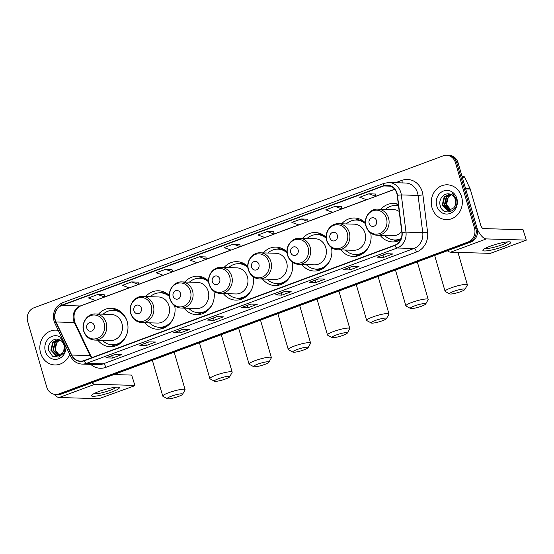 <?xml version="1.0" encoding="UTF-8"?>
<svg xmlns="http://www.w3.org/2000/svg" width="554" height="554" viewBox="0 0 554 554"><rect width="100%" height="100%" fill="white"/><g stroke="black" fill="none" stroke-linecap="round" stroke-linejoin="round"><path stroke-width="0.83" d="M380.141 235.36A19.238 17.174 -88.3 0 0 392.551 241.904A19.238 17.174 -88.3 0 0 400.528 239.972M340.939 249.909A19.238 17.174 -88.3 0 0 353.348 256.454A19.238 17.174 -88.3 0 0 370.723 233.089M301.736 264.466A19.238 17.174 -88.3 0 0 314.146 271.01A19.238 17.174 -88.3 0 0 331.521 247.645M262.534 279.022A19.238 17.174 -88.3 0 0 274.943 285.566A19.238 17.174 -88.3 0 0 292.318 262.201M223.331 293.578A19.238 17.174 -88.3 0 0 235.741 300.123A19.238 17.174 -88.3 0 0 253.116 276.751M184.129 308.135A19.238 17.174 -88.3 0 0 196.538 314.679A19.238 17.174 -88.3 0 0 213.913 291.307M144.926 322.691A19.238 17.174 -88.3 0 0 157.336 329.235A19.238 17.174 -88.3 0 0 174.704 305.863M97.829 340.177A19.238 17.174 -88.3 0 0 110.246 346.714A19.238 17.174 -88.3 0 0 127.15 321.424A19.238 17.174 -88.3 0 0 111.389 308.259A19.238 17.174 -88.3 0 0 98.612 314.049M247.79 266.495A19.238 17.174 -88.3 0 0 236.89 261.661A19.238 17.174 -88.3 0 0 224.107 267.457M169.386 295.607A19.238 17.174 -88.3 0 0 158.486 290.774A19.238 17.174 -88.3 0 0 145.702 296.563M208.588 281.051A19.238 17.174 -88.3 0 0 197.688 276.217A19.238 17.174 -88.3 0 0 184.904 282.007M286.993 251.938A19.238 17.174 -88.3 0 0 276.093 247.105A19.238 17.174 -88.3 0 0 263.309 252.901M326.195 237.382A19.238 17.174 -88.3 0 0 315.295 232.548A19.238 17.174 -88.3 0 0 302.512 238.345M365.405 222.833A19.238 17.174 -88.3 0 0 354.498 217.999A19.238 17.174 -88.3 0 0 341.714 223.788M398.312 204.294A19.238 17.174 -88.3 0 0 393.7 203.443A19.238 17.174 -88.3 0 0 380.917 209.232M55.635 394.469L58.253 394.545A10.893 9.723 -88.3 0 0 61.577 393.991L470.865 242.036A10.893 9.723 -88.3 0 0 477.105 228.269L458.096 162.821A10.893 9.723 -88.3 0 0 449.169 155.369L447.861 155.328A10.893 9.723 -88.3 0 1 456.787 162.786A10.893 9.723 -88.3 0 0 447.861 155.328L446.559 155.293A10.893 9.723 -88.3 0 0 443.228 155.84L33.946 307.802A10.893 9.723 -88.3 0 0 27.7 321.569L46.716 387.017A10.893 9.723 -88.3 0 0 55.635 394.469A10.893 9.723 -88.3 0 0 58.959 393.915L468.248 241.953A10.893 9.723 -88.3 0 0 474.487 228.186L455.478 162.744A10.893 9.723 -88.3 0 0 446.559 155.293M56.944 394.503A10.893 9.723 -88.3 0 0 60.268 393.956L469.557 241.994A10.893 9.723 -88.3 0 0 475.796 228.227L456.787 162.786L475.796 228.227A10.893 9.723 -88.3 0 1 469.557 241.994L60.268 393.956A10.893 9.723 -88.3 0 1 56.944 394.503M40.594 353.036A17.423 15.554 -88.3 0 0 54.874 364.954A17.423 15.554 -88.3 0 0 69.672 354.331A17.423 15.554 -88.3 0 1 54.874 364.954A17.423 15.554 -88.3 0 1 40.594 353.036A17.423 15.554 -88.3 0 1 55.912 330.129A17.423 15.554 -88.3 0 0 40.594 353.036M432.009 207.708A17.423 15.554 -88.3 0 0 446.282 219.633A17.423 15.554 -88.3 0 0 461.593 196.725A17.423 15.554 -88.3 0 0 447.32 184.801A17.423 15.554 -88.3 0 0 432.009 207.708A17.423 15.554 -88.3 0 0 446.282 219.633A17.423 15.554 -88.3 0 0 461.593 196.725A17.423 15.554 -88.3 0 0 447.32 184.801A17.423 15.554 -88.3 0 0 432.009 207.708M55.289 320.115A11.613 10.367 91.7 0 1 61.951 305.427L383.707 185.964A11.613 10.367 91.7 0 1 387.26 185.375A11.613 10.367 91.7 0 1 397.183 195.292L401.844 232.486A11.613 10.367 91.7 0 1 394.78 245.2L84.104 360.55A11.613 10.367 91.7 0 1 80.559 361.139A11.613 10.367 91.7 0 1 71.75 355.045L55.996 321.971A11.613 10.367 91.7 0 1 55.289 320.115M55.047 320.205A11.904 10.63 -88.3 0 0 55.767 322.109L71.521 355.183A11.904 10.63 -88.3 0 0 84.187 360.82L394.857 245.477A11.904 10.63 -88.3 0 0 402.1 232.445L397.44 195.25A11.904 10.63 -88.3 0 0 383.631 185.687L61.875 305.15A11.904 10.63 -88.3 0 0 55.047 320.205M375.418 194.025L368.936 193.803L359.685 197.238L366.651 199.759L341.991 208.906M341.513 206.607L335.031 206.393L325.787 209.828L332.746 212.348L298.848 224.931L291.882 222.41L301.134 218.982L308.093 221.503L307.608 219.176L301.134 218.982M273.711 231.787L267.229 231.565L257.984 235L264.944 237.521L274.188 234.086L273.711 231.759M104.207 294.721L97.719 294.506L88.474 297.934L95.433 300.455L80.745 305.898A6.537 2.77 -110.4 0 1 80.275 305.974A11.613 10.367 -88.3 0 0 73.613 320.655A11.613 10.367 -88.3 0 0 74.319 322.518L90.073 355.592A11.613 10.367 -88.3 0 0 91.458 357.822M138.105 282.131L131.623 281.917L122.379 285.352L129.338 287.865L95.433 300.455M172.01 269.549L165.521 269.327L156.276 272.762L163.236 275.283L138.583 284.424M205.908 256.959L199.426 256.744L190.181 260.172L197.141 262.693L206.386 259.265L205.901 256.931M239.813 244.369L233.324 244.155L224.079 247.59L231.039 250.11L240.291 246.675L239.806 244.349M58.281 330.399A17.423 15.554 -88.3 0 0 55.912 330.129A17.423 15.554 -88.3 0 1 58.281 330.399M318.543 278.911L325.087 279.112L315.842 282.54L309.298 282.346L318.543 278.911M352.448 266.329L358.985 266.522L349.74 269.957L343.196 269.763L352.448 266.329M386.346 253.739L392.89 253.933L383.645 257.368L377.101 257.174L386.346 253.739M216.836 316.673L223.38 316.867L214.135 320.302L207.591 320.108L216.836 316.673M182.938 329.263L189.482 329.457L180.237 332.892L173.693 332.698L182.938 329.263M149.033 341.853L155.577 342.047L146.332 345.474L139.788 345.281L149.033 341.853M115.135 354.435L121.679 354.629L112.427 358.064L105.89 357.87L115.135 354.435M284.638 291.501L291.182 291.695L281.938 295.13L275.393 294.936L284.638 291.501M250.74 304.091L257.285 304.284L248.04 307.719L241.496 307.518L250.74 304.091M248.04 307.719L247.361 305.386M241.703 307.491L250.851 304.091L241.71 307.484A2.902 1.233 -110.4 0 1 241.703 307.491A2.902 1.233 -110.4 0 1 241.496 307.518M281.938 295.13L281.266 292.803M275.608 294.901L284.756 291.508L275.608 294.901A2.902 1.233 -110.4 0 1 275.393 294.936M112.427 358.064L111.756 355.737M106.098 357.836L115.246 354.442L106.105 357.836A2.902 1.233 -110.4 0 1 106.098 357.836A2.902 1.233 -110.4 0 1 105.89 357.87M146.332 345.474L145.654 343.148M139.996 345.253L149.144 341.853L140.003 345.246A2.902 1.233 -110.4 0 1 139.996 345.253A2.902 1.233 -110.4 0 1 139.788 345.281M180.237 332.892L179.558 330.565M173.901 332.663L183.049 329.263L173.908 332.663A2.902 1.233 -110.4 0 1 173.901 332.663A2.902 1.233 -110.4 0 1 173.693 332.698M214.135 320.302L213.456 317.975M207.805 320.073L216.946 316.68L207.805 320.073A2.902 1.233 -110.4 0 1 207.591 320.108M383.645 257.368L382.966 255.041M377.309 257.139L386.457 253.746L377.316 257.139A2.902 1.233 -110.4 0 1 377.309 257.139A2.902 1.233 -110.4 0 1 377.101 257.174M349.74 269.957L349.068 267.624M343.411 269.729L352.559 266.329L343.411 269.722A2.902 1.233 -110.4 0 1 343.411 269.729A2.902 1.233 -110.4 0 1 343.196 269.763M315.842 282.54L315.164 280.213M309.506 282.311L318.654 278.918L309.513 282.311A2.902 1.233 -110.4 0 1 309.506 282.311A2.902 1.233 -110.4 0 1 309.298 282.346M233.324 244.155L240.291 246.675L264.93 237.514M199.426 256.744L206.386 259.265M165.521 269.327L172.488 271.848L163.236 275.283M172.488 271.848L172.003 269.521M131.623 281.917L138.583 284.437L129.338 287.865M138.583 284.437L138.098 282.111M97.719 294.506L104.678 297.02L104.2 294.693M267.229 231.565L274.188 234.086M335.031 206.393L341.991 208.913L332.746 212.348M341.991 208.913L341.513 206.587M368.936 193.803L375.896 196.324L366.651 199.759M394.746 189.316L375.896 196.317L375.411 193.997M59.271 355.495L55.019 350.322L56.889 342.303L59.984 340.066M59.534 355.398L55.538 350.343L55.275 348.279A8.206 7.32 -88.3 0 1 60.033 340.087M58.225 355.744L52.942 350.26L54.811 342.24L59.07 339.65M58.489 355.696L53.461 350.28L55.331 342.254L59.292 339.74M63.031 340.385L60.753 338.307L64.479 344.602L63.814 350.613A8.206 7.32 -88.3 0 0 63.994 345.003A8.206 7.32 -88.3 0 0 59.88 340.017C53.987 336.59 46.792 343.764 48.683 350.495L52.54 356.222L58.862 357.088L64.008 352.746L65.282 345.564M63.814 350.613L62.581 353.043L57.187 355.8L55.961 355.64L50.864 350.197L52.734 342.178L58.385 339.429M57.443 355.806L56.48 355.654L51.384 350.218L53.253 342.192L58.502 339.464M62.034 338.293A11.835 10.561 -88.3 0 0 49.41 337.836A11.835 10.561 -88.3 0 0 45.345 351.271A11.835 10.561 -88.3 0 0 57.491 359.124A11.835 10.561 -88.3 0 0 65.912 346.437M111.97 391.913A14.522 2.23 -16.2 0 1 96.922 395.965A14.522 2.23 -16.2 0 1 91.832 395.044A14.522 2.23 -16.2 0 1 98.882 391.519A14.522 2.23 -16.2 0 1 118.688 387.239A14.522 2.23 -16.2 0 1 111.97 391.913M94.042 393.603A11.613 1.78 163.8 0 0 110.198 390.279A11.613 1.78 163.8 0 0 116.049 387.204M54.16 394.296A14.522 6.156 69.6 0 0 59.188 397.509L98.937 398.693L133.964 386.013L134.892 385.487L131.686 375.086L113.937 374.552M91.722 382.8A14.522 6.156 69.6 0 0 94.935 384.234L134.691 385.418M131.686 375.086L134.892 385.487M178.526 396.429A7.985 1.226 163.8 0 0 182.557 394.31A7.985 1.226 163.8 0 0 179.247 394.046A7.985 1.226 163.8 0 0 171.331 396.214A7.985 1.226 163.8 0 0 167.405 398.707A7.985 1.226 163.8 0 0 178.526 396.429M167.405 398.707L162.987 396.345A11.613 1.78 -16.2 0 1 162.772 396.124A11.613 1.78 -16.2 0 1 168.693 392.724A11.613 1.78 -16.2 0 1 185.084 389.642A11.613 1.78 -16.2 0 1 185.022 389.947L182.557 394.31M94.228 325.51A4.356 3.885 -88.3 0 0 89.332 322.747A4.356 3.885 -88.3 0 0 86.833 328.259A4.356 3.885 -88.3 0 0 91.735 331.015A4.356 3.885 -88.3 0 0 94.228 325.51M94.748 340.08L110.426 340.551A13.067 11.662 -88.3 0 0 121.915 323.37A13.067 11.662 -88.3 0 0 111.209 314.423L95.523 313.959C87.497 313.391 80.953 322.885 83.64 331.008C85.545 336.576 89.249 339.602 94.748 340.08A13.067 11.662 -88.3 0 0 106.23 322.899A13.067 11.662 -88.3 0 0 95.523 313.959M126.797 320.309A17.243 15.387 -88.3 0 0 113.293 310.309A17.243 15.387 -88.3 0 0 103.134 314.187M123.597 314.54A17.243 15.387 -88.3 0 0 113.951 310.33L113.293 310.309M102.358 340.308A17.243 15.387 -88.3 0 0 112.268 344.782L112.919 344.803A17.243 15.387 -88.3 0 0 122.808 341.174M112.268 344.782A17.243 15.387 -88.3 0 0 126.34 335.606M115.1 346.084A18.878 16.849 91.7 0 1 113.771 345.661L111.202 344.706M112.227 310.323L114.851 309.52A18.878 16.849 91.7 0 1 116.202 309.18M225.623 378.95A7.985 1.226 163.8 0 0 229.654 376.824A7.985 1.226 163.8 0 0 226.337 376.561A7.985 1.226 163.8 0 0 218.421 378.735A7.985 1.226 163.8 0 0 214.502 381.221A7.985 1.226 163.8 0 0 225.623 378.95M214.502 381.221L210.077 378.86A11.613 1.78 -16.2 0 1 209.869 378.638A11.613 1.78 -16.2 0 1 215.783 375.238A11.613 1.78 -16.2 0 1 232.174 372.156A11.613 1.78 -16.2 0 1 232.119 372.461L229.654 376.824M141.325 308.024A4.356 3.885 -88.3 0 0 136.423 305.268A4.356 3.885 -88.3 0 0 133.93 310.773A4.356 3.885 -88.3 0 0 138.825 313.529A4.356 3.885 -88.3 0 0 141.325 308.024M141.838 322.594L157.523 323.065A13.067 11.662 -88.3 0 0 169.005 305.884A13.067 11.662 -88.3 0 0 158.299 296.944L142.62 296.473C134.587 295.905 128.043 305.406 130.73 313.522C132.635 319.09 136.339 322.116 141.838 322.594A13.067 11.662 -88.3 0 0 153.326 305.413A13.067 11.662 -88.3 0 0 142.62 296.473M169.448 296.494A17.243 15.387 -88.3 0 0 160.39 292.824A17.243 15.387 -88.3 0 0 150.224 296.702M169.406 295.926A17.243 15.387 -88.3 0 0 161.041 292.844L160.39 292.824M149.448 322.823A17.243 15.387 -88.3 0 0 159.358 327.296L160.016 327.317A17.243 15.387 -88.3 0 0 169.898 323.688M159.358 327.296A17.243 15.387 -88.3 0 0 173.43 318.121M162.19 328.598A18.878 16.849 91.7 0 1 160.868 328.176L158.292 327.22M159.317 292.837L161.941 292.041A18.878 16.849 91.7 0 1 163.292 291.695M264.826 364.394A7.985 1.226 163.8 0 0 268.856 362.268A7.985 1.226 163.8 0 0 265.539 362.011A7.985 1.226 163.8 0 0 257.624 364.179A7.985 1.226 163.8 0 0 253.704 366.665A7.985 1.226 163.8 0 0 264.826 364.394M253.704 366.665L249.279 364.31A11.613 1.78 -16.2 0 1 249.071 364.082A11.613 1.78 -16.2 0 1 254.985 360.682A11.613 1.78 -16.2 0 1 271.377 357.6A11.613 1.78 -16.2 0 1 271.322 357.905L268.856 362.268M180.528 293.468A4.356 3.885 -88.3 0 0 175.625 290.712A4.356 3.885 -88.3 0 0 173.132 296.217A4.356 3.885 -88.3 0 0 178.028 298.973A4.356 3.885 -88.3 0 0 180.528 293.468M181.04 308.045L196.725 308.509A13.067 11.662 -88.3 0 0 208.207 291.328A13.067 11.662 -88.3 0 0 197.501 282.388L181.823 281.917C173.79 281.349 167.246 290.85 169.933 298.966C171.837 304.541 175.542 307.56 181.04 308.045A13.067 11.662 -88.3 0 0 192.529 290.864A13.067 11.662 -88.3 0 0 181.823 281.917M208.657 281.938A17.243 15.387 -88.3 0 0 199.592 278.274A17.243 15.387 -88.3 0 0 189.433 282.145M208.609 281.377A17.243 15.387 -88.3 0 0 200.243 278.288L199.592 278.274M188.651 308.266A17.243 15.387 -88.3 0 0 198.561 312.74L199.218 312.761A17.243 15.387 -88.3 0 0 209.1 309.132M198.561 312.74A17.243 15.387 -88.3 0 0 212.632 303.564M201.393 314.042A18.878 16.849 91.7 0 1 200.07 313.619L197.494 312.664M198.519 278.281L201.144 277.485A18.878 16.849 91.7 0 1 202.494 277.139M304.028 349.837A7.985 1.226 163.8 0 0 308.059 347.711A7.985 1.226 163.8 0 0 304.742 347.455A7.985 1.226 163.8 0 0 296.826 349.622A7.985 1.226 163.8 0 0 292.907 352.115A7.985 1.226 163.8 0 0 304.028 349.837M292.907 352.115L288.482 349.754A11.613 1.78 -16.2 0 1 288.274 349.526A11.613 1.78 -16.2 0 1 294.188 346.125A11.613 1.78 -16.2 0 1 310.579 343.044A11.613 1.78 -16.2 0 1 310.524 343.348L308.059 347.711M219.73 278.911A4.356 3.885 -88.3 0 0 214.827 276.155A4.356 3.885 -88.3 0 0 212.334 281.661A4.356 3.885 -88.3 0 0 217.23 284.424A4.356 3.885 -88.3 0 0 219.73 278.911M220.243 293.488L235.928 293.952A13.067 11.662 -88.3 0 0 247.409 276.771A13.067 11.662 -88.3 0 0 236.703 267.831L221.025 267.36C212.992 266.799 206.448 276.294 209.135 284.41C211.039 289.984 214.744 293.004 220.243 293.488A13.067 11.662 -88.3 0 0 231.731 276.308A13.067 11.662 -88.3 0 0 221.025 267.36M247.86 267.381A17.243 15.387 -88.3 0 0 238.795 263.718A17.243 15.387 -88.3 0 0 228.636 267.589M247.811 266.82A17.243 15.387 -88.3 0 0 239.446 263.739L238.795 263.718M227.853 293.71A17.243 15.387 -88.3 0 0 237.763 298.184L238.421 298.204A17.243 15.387 -88.3 0 0 248.303 294.576M237.763 298.184A17.243 15.387 -88.3 0 0 251.835 289.015M240.595 299.485A18.878 16.849 91.7 0 1 239.273 299.063L236.703 298.114M237.721 263.725L240.346 262.928A18.878 16.849 91.7 0 1 241.696 262.582M343.231 335.281A7.985 1.226 163.8 0 0 347.261 333.155A7.985 1.226 163.8 0 0 343.944 332.899A7.985 1.226 163.8 0 0 336.029 335.066A7.985 1.226 163.8 0 0 332.109 337.559A7.985 1.226 163.8 0 0 343.231 335.281M332.109 337.559L327.684 335.198A11.613 1.78 -16.2 0 1 327.476 334.969A11.613 1.78 -16.2 0 1 333.397 331.576A11.613 1.78 -16.2 0 1 349.782 328.487A11.613 1.78 -16.2 0 1 349.726 328.792L347.261 333.155M258.933 264.362A4.356 3.885 -88.3 0 0 254.03 261.599A4.356 3.885 -88.3 0 0 251.537 267.104A4.356 3.885 -88.3 0 0 256.433 269.867A4.356 3.885 -88.3 0 0 258.933 264.362M259.445 278.932L275.13 279.396A13.067 11.662 -88.3 0 0 286.612 262.215A13.067 11.662 -88.3 0 0 275.906 253.275L260.228 252.811C252.195 252.243 245.651 261.737 248.337 269.86C250.242 275.428 253.947 278.454 259.445 278.932A13.067 11.662 -88.3 0 0 270.934 261.751A13.067 11.662 -88.3 0 0 260.228 252.811M287.062 252.825A17.243 15.387 -88.3 0 0 277.997 249.162A17.243 15.387 -88.3 0 0 267.838 253.033M287.014 252.264A17.243 15.387 -88.3 0 0 278.648 249.182L277.997 249.162M267.056 279.161A17.243 15.387 -88.3 0 0 276.965 283.627L277.623 283.648A17.243 15.387 -88.3 0 0 287.505 280.019M276.965 283.627A17.243 15.387 -88.3 0 0 291.037 274.459M279.798 284.936A18.878 16.849 91.7 0 1 278.475 284.507L275.906 283.558M276.924 249.168L279.548 248.372A18.878 16.849 91.7 0 1 280.899 248.026M382.433 320.724A7.985 1.226 163.8 0 0 386.463 318.598A7.985 1.226 163.8 0 0 383.146 318.342A7.985 1.226 163.8 0 0 375.231 320.51A7.985 1.226 163.8 0 0 371.312 323.003A7.985 1.226 163.8 0 0 382.433 320.724M371.312 323.003L366.886 320.641A11.613 1.78 -16.2 0 1 366.679 320.413A11.613 1.78 -16.2 0 1 372.6 317.02A11.613 1.78 -16.2 0 1 388.984 313.931A11.613 1.78 -16.2 0 1 388.929 314.236L386.463 318.598M298.135 249.806A4.356 3.885 -88.3 0 0 293.232 247.042A4.356 3.885 -88.3 0 0 290.739 252.548A4.356 3.885 -88.3 0 0 295.635 255.311A4.356 3.885 -88.3 0 0 298.135 249.806M298.648 264.376L314.333 264.847A13.067 11.662 -88.3 0 0 325.814 247.659A13.067 11.662 -88.3 0 0 315.108 238.719L299.43 238.255C291.397 237.687 284.853 247.181 287.54 255.304C289.444 260.872 293.149 263.898 298.648 264.376A13.067 11.662 -88.3 0 0 310.136 247.195A13.067 11.662 -88.3 0 0 299.43 238.255M326.264 238.268A17.243 15.387 -88.3 0 0 317.2 234.605A17.243 15.387 -88.3 0 0 307.041 238.476M326.216 237.708A17.243 15.387 -88.3 0 0 317.851 234.626L317.2 234.605M306.258 264.604A17.243 15.387 -88.3 0 0 316.168 269.071L316.826 269.092A17.243 15.387 -88.3 0 0 326.708 265.463M316.168 269.071A17.243 15.387 -88.3 0 0 330.239 259.902M319 270.38A18.878 16.849 91.7 0 1 317.677 269.95L315.108 269.002M316.126 234.612L318.751 233.816A18.878 16.849 91.7 0 1 320.101 233.476M421.636 306.168A7.985 1.226 163.8 0 0 425.666 304.042A7.985 1.226 163.8 0 0 422.349 303.786A7.985 1.226 163.8 0 0 414.434 305.953A7.985 1.226 163.8 0 0 410.514 308.446A7.985 1.226 163.8 0 0 421.636 306.168M410.514 308.446L406.089 306.085A11.613 1.78 -16.2 0 1 405.881 305.856A11.613 1.78 -16.2 0 1 411.802 302.463A11.613 1.78 -16.2 0 1 428.187 299.375A11.613 1.78 -16.2 0 1 428.131 299.686L425.666 304.042M337.338 235.249A4.356 3.885 -88.3 0 0 332.435 232.486A4.356 3.885 -88.3 0 0 329.942 237.991A4.356 3.885 -88.3 0 0 334.838 240.755A4.356 3.885 -88.3 0 0 337.338 235.249M337.85 249.819L353.535 250.29A13.067 11.662 -88.3 0 0 365.017 233.109A13.067 11.662 -88.3 0 0 354.311 224.162L338.632 223.698C330.599 223.13 324.055 232.625 326.742 240.748C328.647 246.315 332.352 249.342 337.85 249.819A13.067 11.662 -88.3 0 0 349.339 232.638A13.067 11.662 -88.3 0 0 338.632 223.698M365.467 223.719A17.243 15.387 -88.3 0 0 356.402 220.049A17.243 15.387 -88.3 0 0 346.243 223.927M365.418 223.151A17.243 15.387 -88.3 0 0 357.053 220.07L356.402 220.049M345.461 250.048A17.243 15.387 -88.3 0 0 355.37 254.521L356.028 254.535A17.243 15.387 -88.3 0 0 365.91 250.914M355.37 254.521A17.243 15.387 -88.3 0 0 369.442 245.346M358.203 255.823A18.878 16.849 91.7 0 1 356.88 255.401L354.311 254.445M355.329 220.063L357.953 219.259A18.878 16.849 91.7 0 1 359.304 218.92M460.838 291.612A7.985 1.226 163.8 0 0 464.868 289.493A7.985 1.226 163.8 0 0 461.551 289.23A7.985 1.226 163.8 0 0 453.636 291.404A7.985 1.226 163.8 0 0 449.716 293.89A7.985 1.226 163.8 0 0 460.838 291.612M449.716 293.89L445.291 291.529A11.613 1.78 -16.2 0 1 445.084 291.307A11.613 1.78 -16.2 0 1 451.004 287.907A11.613 1.78 -16.2 0 1 467.389 284.825A11.613 1.78 -16.2 0 1 467.334 285.13L464.868 289.493M376.54 220.693A4.356 3.885 -88.3 0 0 371.637 217.93A4.356 3.885 -88.3 0 0 369.144 223.442A4.356 3.885 -88.3 0 0 374.04 226.198A4.356 3.885 -88.3 0 0 376.54 220.693M399.212 211.476A13.067 11.662 -88.3 0 0 393.513 209.606L377.835 209.142C369.802 208.574 363.258 218.075 365.945 226.191C367.849 231.759 371.554 234.785 377.052 235.263A13.067 11.662 -88.3 0 0 388.541 218.082A13.067 11.662 -88.3 0 0 377.835 209.142M398.513 205.894A17.243 15.387 -88.3 0 0 395.604 205.492A17.243 15.387 -88.3 0 0 385.446 209.37M398.492 205.763A17.243 15.387 -88.3 0 0 396.255 205.513L395.604 205.492M384.663 235.492A17.243 15.387 -88.3 0 0 394.58 239.965L395.231 239.986A17.243 15.387 -88.3 0 0 401.02 238.906M394.58 239.965A17.243 15.387 -88.3 0 0 401.165 238.525M377.052 235.263L392.738 235.734A13.067 11.662 -88.3 0 0 401.712 231.447M397.405 241.267A18.878 16.849 91.7 0 1 396.082 240.845L393.513 239.889M394.538 205.506L397.156 204.71A18.878 16.849 91.7 0 1 398.326 204.405M503.378 246.585A14.522 2.23 -16.2 0 1 488.33 250.637A14.522 2.23 -16.2 0 1 483.24 249.716A14.522 2.23 -16.2 0 1 490.29 246.198A14.522 2.23 -16.2 0 1 510.096 241.911A14.522 2.23 -16.2 0 1 503.378 246.585M485.449 248.275A11.613 1.78 163.8 0 0 501.612 244.958A11.613 1.78 163.8 0 0 507.464 241.883M447.383 250.754A14.522 6.156 69.6 0 0 450.596 252.181L490.345 253.365L526.3 240.159L523.094 229.758L483.344 228.573A3.629 1.537 -110.4 0 1 480.706 225.083L470.242 189.066L465.679 188.928M477.326 229.134A14.522 6.156 69.6 0 0 486.343 238.912L526.099 240.097M523.094 229.758L526.3 240.159M462.008 176.297L463.283 176.331A1.814 1.62 91.7 0 1 464.661 177.287L470.131 188.776A1.814 1.62 91.7 0 1 470.242 189.066M450.679 210.167L446.434 205.001L448.304 196.975L451.399 194.745M450.942 210.077L446.953 205.015L446.69 202.958A8.206 7.32 -88.3 0 1 451.441 194.766M449.633 210.416L444.356 204.938L446.226 196.912L450.485 194.329M449.896 210.375L444.876 204.952L446.746 196.926L450.7 194.412M455.229 205.285A8.206 7.32 -88.3 0 0 455.402 199.682A8.206 7.32 -88.3 0 0 451.288 194.689C445.395 191.268 438.2 198.443 440.098 205.174C442.57 217.473 459.882 211.309 456.551 199.447L452.161 192.979L455.887 199.281L455.229 205.285L453.989 207.715L448.595 210.478L447.369 210.312L442.279 204.876L444.149 196.85L449.793 194.108M448.858 210.478L447.888 210.333L442.798 204.89L444.668 196.871L449.917 194.142M436.753 205.949A11.835 10.561 -88.3 0 0 450.063 213.449A11.835 10.561 -88.3 0 0 456.849 198.484A11.835 10.561 -88.3 0 0 443.539 190.992A11.835 10.561 -88.3 0 0 436.753 205.949M61.577 393.991L58.959 393.915M458.096 162.821L455.478 162.744M477.105 228.269L474.487 228.186M470.865 242.036L468.248 241.953M61.951 305.427L80.275 305.974L95.281 300.4M395.514 182.716L401.865 180.362A3.629 1.537 -110.4 0 1 402.066 182.91M401.865 180.362A18.15 16.198 91.7 0 1 422.28 191.857A18.15 16.198 91.7 0 1 422.917 194.939L427.577 232.126A18.15 16.198 91.7 0 1 416.539 251.994L105.869 367.344A18.15 16.198 91.7 0 1 90.718 364.345M397.44 195.25L401.318 194.918L418.069 195.417A14.522 12.957 -88.3 0 0 417.564 192.958A14.522 12.957 -88.3 0 0 405.666 183.021L388.915 182.522A14.522 12.957 91.7 0 1 401.318 194.918L405.985 232.112A14.522 12.957 91.7 0 1 397.149 248.005L86.479 363.348A3.629 1.537 -110.4 0 1 84.187 360.82M383.631 185.687A3.629 1.537 -110.4 0 1 384.22 183.298L62.457 302.761C55.116 306.369 52.298 312.428 53.994 320.939L54.867 323.231A3.629 0.817 -25.5 0 1 55.767 322.109M394.857 245.477A3.629 1.537 69.6 0 0 397.149 248.005L413.9 248.504A14.522 12.957 -88.3 0 0 422.737 232.611L418.069 195.417L422.917 194.939M402.1 232.445L405.985 232.112L422.737 232.611L427.577 232.126M54.867 323.231L70.614 356.305A3.629 0.817 -25.5 0 1 71.521 355.183M105.869 367.344A3.629 1.537 -110.4 0 0 103.231 363.846L86.479 363.348A14.522 12.957 91.7 0 1 82.04 364.089L98.792 364.587A14.522 12.957 -88.3 0 0 103.231 363.846L413.9 248.504A3.629 1.537 -110.4 0 1 416.539 251.994M62.457 302.761A3.629 1.537 69.6 0 0 61.875 305.15M383.707 185.964L390.764 186.172M394.683 189.239L375.875 196.22M366.499 199.703L341.97 208.81M332.594 212.293L308.072 221.399M298.696 224.876L274.168 233.982M264.791 237.465L240.27 246.572M230.893 250.055L206.365 259.161M196.989 262.638L172.46 271.744M163.084 275.227L138.562 284.334M129.186 287.817L104.658 296.916M55.996 321.971L74.319 322.518A6.537 1.468 154.5 0 1 75.067 322.809L90.821 355.89A6.537 1.468 154.5 0 0 90.073 355.592L71.75 355.045M94.935 384.234L59.188 397.509M104.173 323.204A12.001 10.713 -88.3 0 0 90.669 315.593A12.001 10.713 -88.3 0 0 83.786 330.773A12.001 10.713 -88.3 0 0 97.289 338.376A12.001 10.713 -88.3 0 0 104.173 323.204M111.95 344.768A17.403 15.533 -88.3 0 0 119.29 344.159M120.266 311.355A17.403 15.533 -88.3 0 0 112.974 310.302M151.263 305.718A12.001 10.713 -88.3 0 0 137.766 298.107A12.001 10.713 -88.3 0 0 130.882 313.287A12.001 10.713 -88.3 0 0 144.379 320.891A12.001 10.713 -88.3 0 0 151.263 305.718M159.046 327.282A17.403 15.533 -88.3 0 0 166.38 326.673M167.356 293.869A17.403 15.533 -88.3 0 0 160.071 292.824M190.465 291.162A12.001 10.713 -88.3 0 0 176.968 283.551A12.001 10.713 -88.3 0 0 170.085 298.731A12.001 10.713 -88.3 0 0 183.582 306.334A12.001 10.713 -88.3 0 0 190.465 291.162M198.249 312.726A17.403 15.533 -88.3 0 0 205.582 312.117M206.559 279.313A17.403 15.533 -88.3 0 0 199.274 278.267M229.668 276.605A12.001 10.713 -88.3 0 0 216.171 269.002A12.001 10.713 -88.3 0 0 209.287 284.174A12.001 10.713 -88.3 0 0 222.784 291.785A12.001 10.713 -88.3 0 0 229.668 276.605M237.451 298.17A17.403 15.533 -88.3 0 0 244.785 297.56M245.761 264.757A17.403 15.533 -88.3 0 0 238.476 263.711M268.87 262.049A12.001 10.713 -88.3 0 0 255.373 254.445A12.001 10.713 -88.3 0 0 248.49 269.618A12.001 10.713 -88.3 0 0 261.987 277.229A12.001 10.713 -88.3 0 0 268.87 262.049M276.654 283.613A17.403 15.533 -88.3 0 0 283.987 283.004M284.964 250.2A17.403 15.533 -88.3 0 0 277.679 249.155M308.072 247.493A12.001 10.713 -88.3 0 0 294.576 239.889A12.001 10.713 -88.3 0 0 287.692 255.062A12.001 10.713 -88.3 0 0 301.189 262.672A12.001 10.713 -88.3 0 0 308.072 247.493M315.856 269.064A17.403 15.533 -88.3 0 0 323.19 268.448M324.166 235.644A17.403 15.533 -88.3 0 0 316.881 234.598M347.275 232.943A12.001 10.713 -88.3 0 0 333.778 225.333A12.001 10.713 -88.3 0 0 326.895 240.512A12.001 10.713 -88.3 0 0 340.398 248.116A12.001 10.713 -88.3 0 0 347.275 232.943M355.059 254.508A17.403 15.533 -88.3 0 0 362.392 253.898M363.376 221.088A17.403 15.533 -88.3 0 0 356.084 220.042M386.477 218.387A12.001 10.713 -88.3 0 0 372.981 210.776A12.001 10.713 -88.3 0 0 366.097 225.956A12.001 10.713 -88.3 0 0 379.601 233.559A12.001 10.713 -88.3 0 0 386.477 218.387M394.261 239.951A17.403 15.533 -88.3 0 0 400.701 239.633M398.458 205.458A17.403 15.533 -88.3 0 0 395.286 205.492M486.343 238.912L450.596 252.181M465.595 188.644L470.131 188.776M464.661 177.287L462.278 177.211M70.614 356.305C73.107 361.146 76.916 363.736 82.04 364.089M388.915 182.522L384.22 183.298M90.821 355.89L91.867 357.669M75.067 322.809C72.636 314.755 74.527 309.111 80.745 305.898M298.828 224.931L274.188 234.079M231.025 250.103L206.386 259.251M197.127 262.686L172.481 271.841M174.198 352.178L185.084 389.642M152.364 360.287L162.772 396.124M221.295 334.692L232.174 372.156M199.454 342.801L209.869 378.638M260.498 320.143L271.377 357.6M238.656 328.245L249.071 364.082M299.7 305.586L310.579 343.044M277.859 313.689L288.274 349.526M338.903 291.03L349.782 328.487M317.061 299.139L327.476 334.969M378.105 276.474L388.984 313.931M356.264 284.583L366.679 320.413M417.307 261.917L428.187 299.375M395.466 270.027L405.881 305.856M457.971 252.402L467.389 284.825M434.668 255.47L445.084 291.307"/></g></svg>
